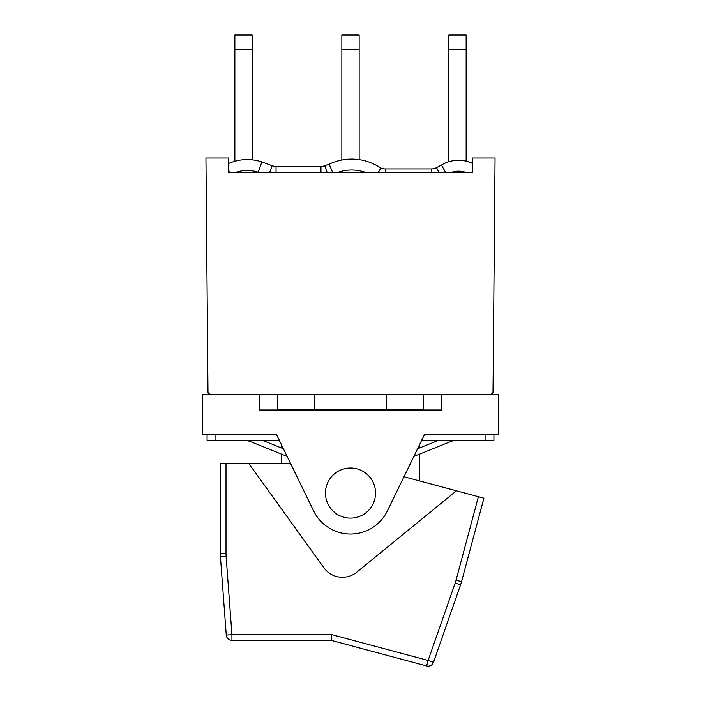 <?xml version="1.0" encoding="UTF-8"?>
<svg xmlns="http://www.w3.org/2000/svg" width="701" height="701" viewBox="0 0 701 701"><rect width="100%" height="100%" fill="white"/><g stroke="black" fill="none" stroke-linecap="round" stroke-linejoin="round"><path stroke-width="1.05" d="M262.332 440.254L283.423 448.771M417.577 448.771L438.668 440.254M451.12 440.254L451.12 441.358L413.87 456.412M419.364 448.053L419.364 445.1L421.722 440.254L493.916 440.254L493.916 434.559M207.084 434.559L207.084 440.254L279.278 440.254L281.636 445.1L281.636 448.053M246.033 440.254L249.88 441.358L249.88 440.254M451.12 441.358L454.967 440.254M215.049 440.254L215.049 434.559L276.518 434.559L313.645 510.976A40.973 40.973 0 0 0 387.355 510.976L424.482 434.559L485.951 434.559L485.951 440.254M287.13 456.412L249.88 441.358M317.29 409.524L317.29 409.98M383.71 409.524L383.71 409.98M277.657 394.724L277.657 409.524L423.343 409.524L423.343 394.724M386.575 394.724L386.575 409.524M314.425 394.724L314.425 409.524M441.56 394.724L441.56 409.98L259.44 409.98L259.44 394.724L498.464 394.724L498.464 434.559L424.482 434.559M276.518 434.559L202.536 434.559L202.536 394.724L259.44 394.724M375.543 493.066A25.043 25.043 0 0 1 337.978 514.753A25.043 25.043 0 0 1 337.978 471.379A25.043 25.043 0 0 1 375.543 493.066M331.109 640.346L231.935 640.346L331.109 640.346L426.655 665.95L331.109 640.346L331.862 634.659L231.935 634.659L226.116 556.366A39.834 39.834 0 0 1 226.002 553.413L226.002 463.475L220.316 463.475L220.316 553.413A45.53 45.53 0 0 0 220.438 556.787L226.257 635.08A5.687 5.687 0 0 0 231.935 640.346L231.935 634.659L226.257 635.08M478.415 496.702L456.044 580.191L461.538 581.664A45.53 45.53 0 0 1 460.539 584.888A45.53 45.53 0 0 0 461.538 581.664L483.909 498.174L456.421 490.805L356.809 572.156A22.765 22.765 0 0 1 323.941 567.836L248.767 463.475L226.002 463.475M426.655 665.95L428.127 660.456L433.498 662.331A5.687 5.687 0 0 1 426.655 665.95A5.687 5.687 0 0 0 433.498 662.331L460.539 584.888L455.168 583.013L428.127 660.456L331.862 634.659M403.978 476.759L456.421 490.805M248.767 463.475L290.565 463.475M490.726 394.724L493.005 392.464L495.055 157.979L472.29 157.979L472.29 172.77L228.71 172.77L229.928 172.77L228.71 172.77L228.71 157.979L205.945 157.979L207.995 392.464L210.274 394.724M472.29 163.263A32.816 32.816 0 0 0 441.455 165.059L436.521 167.627A11.382 11.382 0 0 1 431.273 168.915L385.305 168.915A11.382 11.382 0 0 1 381.37 168.214A11.382 11.382 0 0 0 385.305 168.915L385.305 172.77M445.836 172.77L441.455 165.059M234.782 172.77A34.989 34.989 0 0 1 258.248 172.244L261.85 161.931A45.915 45.915 0 0 0 228.71 163.464M229.928 172.77L228.71 170.387M259.677 172.77L258.248 172.244L261.85 161.931L272.137 165.69A11.382 11.382 0 0 0 276.045 166.382L320.962 166.382A11.382 11.382 0 0 0 324.773 165.725L329.181 164.157L332.782 172.77M378.172 172.77L380.836 168.003A52.216 52.216 0 0 0 329.181 164.157M381.37 168.214A11.382 11.382 0 0 1 380.836 168.003M252.158 49.508L252.158 35.05L234.861 35.05L234.861 49.508L252.158 49.508L252.158 159.81M234.861 161.256L234.861 49.508M359.149 49.508L359.149 35.05L341.851 35.05L341.851 49.508L359.149 49.508L359.149 159.618M341.851 160.003L341.851 49.508M466.139 49.508L466.139 35.05L448.842 35.05L448.842 49.508L466.139 49.508L466.139 161.142M448.842 161.721L448.842 49.508M220.316 553.413L226.002 553.413M220.438 556.787L226.116 556.366M456.044 580.191A39.834 39.834 0 0 1 455.168 583.013M450.357 172.77A21.889 21.889 0 0 1 466.752 172.77M269.552 172.77L272.137 165.69M276.045 172.77L276.045 166.382M320.962 172.77L320.962 166.382M327.288 172.77L324.773 165.725M336.787 172.77A41.289 41.289 0 0 1 366.509 172.77M439.203 172.77L436.521 167.627M431.273 168.915L431.273 172.77M281.636 409.524L281.636 409.98M419.364 409.524L419.364 409.98M419.364 454.187L419.364 480.877M281.636 454.187L281.636 463.475"/></g></svg>
